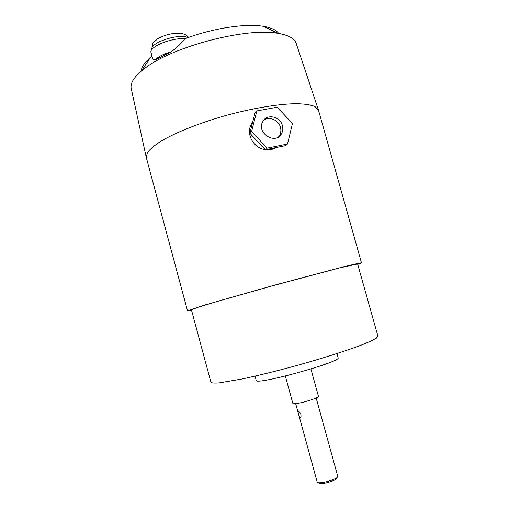 <?xml version="1.0" encoding="UTF-8"?>
<svg xmlns="http://www.w3.org/2000/svg" width="509" height="509" viewBox="0 0 509 509"><rect width="100%" height="100%" fill="white"/><g stroke="black" fill="none" stroke-linecap="round" stroke-linejoin="round"><path stroke-width="0.76" d="M316.153 397.962L337.747 476.265C338.453 479.243 317.998 484.88 317.171 481.934L295.659 403.618M318.259 482.551L318.812 482.863C319.563 485.452 337.416 480.534 336.812 477.906L337.149 477.315M300.908 414.568C301.213 416.642 300.946 417.724 300.106 417.813C299.184 417.399 297.294 410.661 298.414 411.329C299.337 411.616 300.17 412.697 300.908 414.568M310.91 369.006L318.437 396.256C319.652 397.866 297.918 404.375 293.642 403.669L292.815 403.313L285.339 376.056M338.103 357.725L338.116 357.751C342.163 361.702 254.379 385.879 256.199 380.318L255.06 376.138M357.617 263.967L340.133 267.791L273.81 285.428L220.887 300.38L198.695 307.054L191.397 309.733L210.923 382.272C211.674 383.042 214.416 383.245 219.15 382.876L242.214 378.957C257.993 375.597 275.891 371.201 295.92 365.755C322.057 358.508 346.457 350.746 361.734 344.911C368.605 342.169 373.485 339.917 376.38 338.148L377.958 336.264L357.611 263.948M318.519 110.288L314.944 106.515C310.834 104.873 304.796 103.931 296.83 103.69C279.441 103.83 253.565 107.997 226.938 115.193C200.387 122.644 176.108 132.289 161.238 141.038C154.59 145.3 149.964 149.182 147.349 152.681L146.299 157.542L187.509 310.789L191.518 310.178M357.738 264.4L361.492 262.867L359.373 263.096L343.238 266.875L273.772 285.352L204.879 304.986L187.509 310.789M276.292 147.515C273.206 149.411 269.694 150.123 265.743 149.659M265.132 149.57C253.838 148.144 245.847 134.688 251.077 124.597L252.788 121.778M131.258 88.668L131.182 88.337C130.215 83.476 133.619 77.705 141.387 71.044L145.256 68.028C172.863 46.434 247.132 27.174 278.118 33.384C288.298 35.102 294.272 38.283 296.034 42.928L296.257 43.596M155.041 60.081L152.757 58.904L151.084 52.726C148.437 47.051 171.781 37.31 184.697 38.881C181.866 42.947 177.425 47.216 171.368 51.695L155.041 60.081C157.975 56.811 163.414 54.018 171.368 51.695M152.026 56.194L150.263 57.638C144.461 62.645 141.451 67.156 141.241 71.165M278.684 33.473C276.419 30.088 271.424 27.728 263.7 26.392C245.745 23.166 211.986 28.294 184.697 38.881M278.544 136.864L279.702 135.171C280.943 132.754 281.191 130.139 280.446 127.326C278.658 119.946 269.019 115.944 263.541 120.372M256.829 110.937L251.637 131.507L267.149 148.132L287.528 144.009L292.44 123.63L277.259 107.176L256.829 110.937L255.06 112.813L249.887 133.25L251.637 131.507M282.387 125.57C283.131 128.395 282.883 131.029 281.636 133.466C276.069 145.192 256.46 133.562 262.536 122.02C266.131 113.45 280.192 116.046 282.387 125.57M287.528 144.009L285.549 145.638L265.297 149.748L249.887 133.25M265.297 149.748L267.149 148.132M188.763 37.38L185.543 34.701C183.666 33.753 180.39 33.25 175.72 33.2C167.086 34.128 160.055 37.1 157.243 39.11C154.062 42.635 152.42 40.383 151.994 49.507C149.188 42.896 179.537 32.85 187.859 37.704M300.106 417.813L300.545 417.66M338.116 357.751L336.945 353.558M361.492 262.867L318.469 110.116M131.182 88.337L146.217 157.179M296.034 42.928L318.348 109.766M150.263 57.638L141.387 71.044M263.7 26.392L278.118 33.384M251.077 124.597L252.432 123.203M279.702 135.171L281.636 133.466"/></g></svg>
